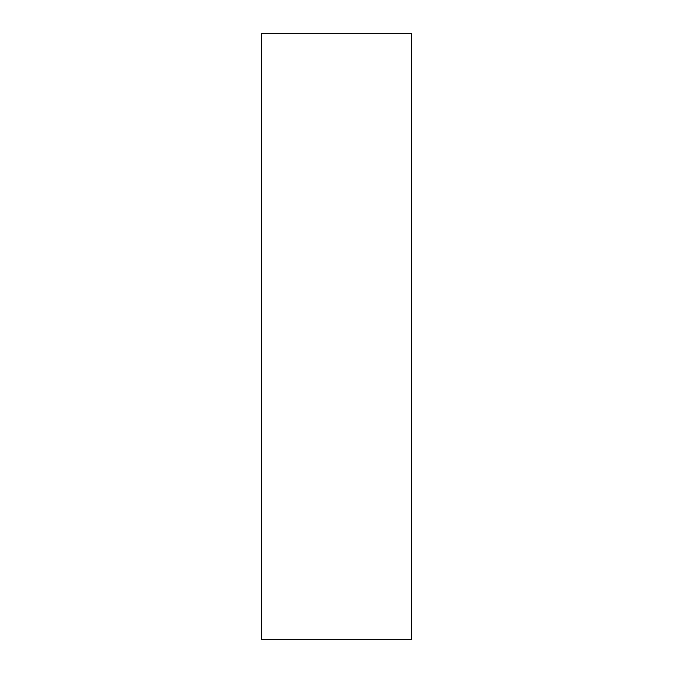 <?xml version="1.0" encoding="UTF-8"?>
<svg xmlns="http://www.w3.org/2000/svg" width="673" height="673" viewBox="0 0 673 673"><rect width="100%" height="100%" fill="white"/><g stroke="black" fill="none" stroke-linecap="round" stroke-linejoin="round"><path stroke-width="1.01" d="M411.548 336.5L411.548 33.65L261.452 33.65L261.452 639.35L411.548 639.35L411.548 336.5"/></g></svg>
